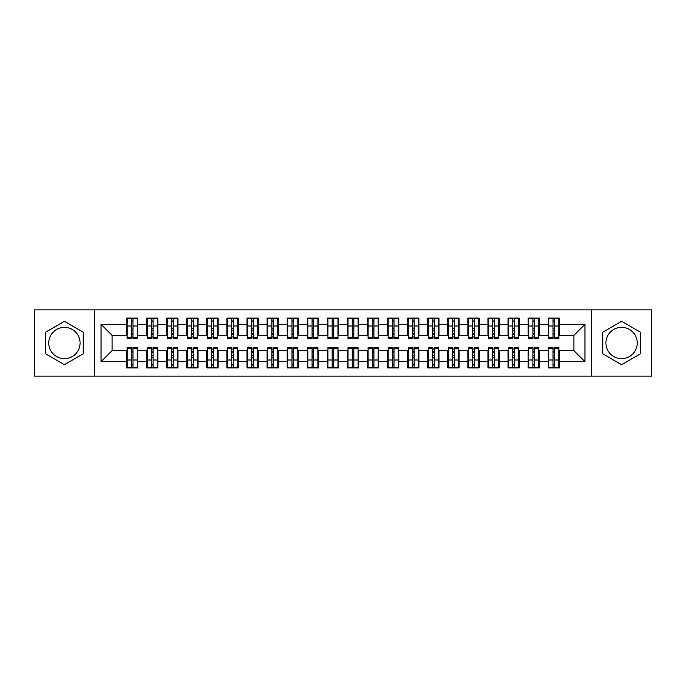 <?xml version="1.0" encoding="UTF-8"?>
<svg xmlns="http://www.w3.org/2000/svg" width="686" height="686" viewBox="0 0 686 686"><rect width="100%" height="100%" fill="white"/><g stroke="black" fill="none" stroke-linecap="round" stroke-linejoin="round"><path stroke-width="1.03" d="M621.585 327.342A15.658 15.658 0 0 0 605.918 343A15.658 15.658 0 0 0 621.585 358.658A15.658 15.658 0 0 0 637.243 343A15.658 15.658 0 0 0 621.585 327.342M64.415 358.658A15.658 15.658 0 0 1 48.757 343A15.658 15.658 0 0 1 64.415 327.342A15.658 15.658 0 0 1 80.082 343A15.658 15.658 0 0 1 64.415 358.658M591.469 376.125L651.7 376.125L651.7 309.875L591.469 309.875L591.469 376.125L94.531 376.125L94.531 309.875L34.3 309.875L34.3 376.125L94.531 376.125M553.019 330.249L554.622 330.249L553.019 330.249M554.622 355.751L553.019 355.751L554.622 355.751M532.936 330.249L534.548 330.249L532.936 330.249M534.548 355.751L532.936 355.751L534.548 355.751M512.862 330.249L514.466 330.249L512.862 330.249M514.466 355.751L512.862 355.751L514.466 355.751M492.78 330.249L494.392 330.249L492.78 330.249M494.392 355.751L492.78 355.751L494.392 355.751M472.705 330.249L474.309 330.249L472.705 330.249M474.309 355.751L472.705 355.751L474.309 355.751M452.623 330.249L454.235 330.249L452.623 330.249M454.235 355.751L452.623 355.751L454.235 355.751M432.549 330.249L434.152 330.249L432.549 330.249M434.152 355.751L432.549 355.751L434.152 355.751M412.466 330.249L414.078 330.249L412.466 330.249M414.078 355.751L412.466 355.751L414.078 355.751M392.392 330.249L393.996 330.249L392.392 330.249M393.996 355.751L392.392 355.751L393.996 355.751M372.318 330.249L373.921 330.249L372.318 330.249M373.921 355.751L372.318 355.751L373.921 355.751M352.235 330.249L353.839 330.249L352.235 330.249M353.839 355.751L352.235 355.751L353.839 355.751M332.161 330.249L333.765 330.249L332.161 330.249M333.765 355.751L332.161 355.751L333.765 355.751M312.079 330.249L313.682 330.249L312.079 330.249M313.682 355.751L312.079 355.751L313.682 355.751M292.004 330.249L293.608 330.249L292.004 330.249M293.608 355.751L292.004 355.751L293.608 355.751M271.922 330.249L273.534 330.249L271.922 330.249M273.534 355.751L271.922 355.751L273.534 355.751M251.848 330.249L253.451 330.249L251.848 330.249M253.451 355.751L251.848 355.751L253.451 355.751M231.765 330.249L233.377 330.249L231.765 330.249M233.377 355.751L231.765 355.751L233.377 355.751M211.691 330.249L213.295 330.249L211.691 330.249M213.295 355.751L211.691 355.751L213.295 355.751M191.608 330.249L193.22 330.249L191.608 330.249M193.22 355.751L191.608 355.751L193.22 355.751M171.534 330.249L173.138 330.249L171.534 330.249M173.138 355.751L171.534 355.751L173.138 355.751M151.452 330.249L153.064 330.249L151.452 330.249M153.064 355.751L151.452 355.751L153.064 355.751M591.469 309.875L94.531 309.875M127.159 335.368L112.101 335.368L101.056 324.324L101.056 361.676L126.558 361.676L126.558 367.893L137.8 367.893L137.8 361.676L146.632 361.676L146.632 367.893L157.883 367.893L157.883 361.676L166.715 361.676L166.715 367.893L177.957 367.893L177.957 361.676L186.789 361.676L186.789 367.893L198.04 367.893L198.04 361.676L206.872 361.676L206.872 367.893L218.114 367.893L218.114 361.676L226.946 361.676L226.946 367.893L238.196 367.893L238.196 361.676L247.029 361.676L247.029 367.893L258.27 367.893L258.27 361.676L267.103 361.676L267.103 367.893L278.345 367.893L278.345 361.676L287.185 361.676L287.185 367.893L298.427 367.893L298.427 361.676L307.259 361.676L307.259 367.893L318.501 367.893L318.501 361.676L327.342 361.676L327.342 367.893L338.584 367.893L338.584 361.676L347.416 361.676L347.416 367.893L358.658 367.893L358.658 361.676L367.499 361.676L367.499 367.893L378.741 367.893L378.741 361.676L387.573 361.676L387.573 367.893L398.815 367.893L398.815 361.676L407.656 361.676L407.656 367.893L418.897 367.893L418.897 361.676L427.73 361.676L427.73 367.893L438.971 367.893L438.971 361.676L447.804 361.676L447.804 367.893L459.054 367.893L459.054 361.676L467.886 361.676L467.886 367.893L479.128 367.893L479.128 361.676L487.96 361.676L487.96 367.893L499.211 367.893L499.211 361.676L508.043 361.676L508.043 367.893L519.285 367.893L519.285 361.676L528.117 361.676L528.117 367.893L539.368 367.893L539.368 361.676L548.2 361.676L548.2 367.893L559.442 367.893L559.442 350.632L573.899 350.632L573.899 335.368L558.841 335.368M101.056 324.324L126.558 324.324L126.558 335.368M573.899 335.368L584.944 324.324L559.442 324.324L559.442 318.107L548.2 318.107L548.2 324.324L539.368 324.324L539.368 318.107L528.117 318.107L528.117 324.324L519.285 324.324L519.285 318.107L508.043 318.107L508.043 324.324L499.211 324.324L499.211 318.107L487.96 318.107L487.96 324.324L479.128 324.324L479.128 318.107L467.886 318.107L467.886 324.324L459.054 324.324L459.054 318.107L447.804 318.107L447.804 324.324L438.971 324.324L438.971 318.107L427.73 318.107L427.73 324.324L418.897 324.324L418.897 318.107L407.656 318.107L407.656 324.324L398.815 324.324L398.815 318.107L387.573 318.107L387.573 324.324L378.741 324.324L378.741 318.107L367.499 318.107L367.499 324.324L358.658 324.324L358.658 318.107L347.416 318.107L347.416 324.324L338.584 324.324L338.584 318.107L327.342 318.107L327.342 324.324L318.501 324.324L318.501 318.107L307.259 318.107L307.259 324.324L298.427 324.324L298.427 318.107L287.185 318.107L287.185 324.324L278.345 324.324L278.345 318.107L267.103 318.107L267.103 324.324L258.27 324.324L258.27 318.107L247.029 318.107L247.029 324.324L238.196 324.324L238.196 318.107L226.946 318.107L226.946 324.324L218.114 324.324L218.114 318.107L206.872 318.107L206.872 324.324L198.04 324.324L198.04 318.107L186.789 318.107L186.789 324.324L177.957 324.324L177.957 318.107L166.715 318.107L166.715 324.324L157.883 324.324L157.883 318.107L146.632 318.107L146.632 324.324L137.8 324.324L137.8 318.107L126.558 318.107L126.558 324.324M584.944 324.324L584.944 361.676L559.442 361.676M539.368 361.676L539.368 350.632L548.8 350.632M548.2 361.676L548.2 350.632M559.442 324.324L559.442 335.368M519.285 361.676L519.285 350.632L528.726 350.632M528.117 361.676L528.117 350.632M548.2 324.324L548.2 335.368L538.759 335.368M539.368 324.324L539.368 335.368M499.211 361.676L499.211 350.632L508.643 350.632M508.043 361.676L508.043 350.632M528.117 324.324L528.117 335.368L518.685 335.368M519.285 324.324L519.285 335.368M479.128 361.676L479.128 350.632L488.569 350.632M487.96 361.676L487.96 350.632M508.043 324.324L508.043 335.368L498.602 335.368M499.211 324.324L499.211 335.368M459.054 361.676L459.054 350.632L468.487 350.632M467.886 361.676L467.886 350.632M487.96 324.324L487.96 335.368L478.528 335.368M479.128 324.324L479.128 335.368M438.971 361.676L438.971 350.632L448.412 350.632M447.804 361.676L447.804 350.632M467.886 324.324L467.886 335.368L458.445 335.368M459.054 324.324L459.054 335.368M418.897 361.676L418.897 350.632L428.33 350.632M427.73 361.676L427.73 350.632M447.804 324.324L447.804 335.368L438.371 335.368M438.971 324.324L438.971 335.368M398.815 361.676L398.815 350.632L408.256 350.632M407.656 361.676L407.656 350.632M427.73 324.324L427.73 335.368L418.289 335.368M418.897 324.324L418.897 335.368M378.741 361.676L378.741 350.632L388.173 350.632M387.573 361.676L387.573 350.632M407.656 324.324L407.656 335.368L398.214 335.368M398.815 324.324L398.815 335.368M358.658 361.676L358.658 350.632L368.099 350.632M367.499 361.676L367.499 350.632M387.573 324.324L387.573 335.368L378.14 335.368M378.741 324.324L378.741 335.368M338.584 361.676L338.584 350.632L348.016 350.632M347.416 361.676L347.416 350.632M367.499 324.324L367.499 335.368L358.058 335.368M358.658 324.324L358.658 335.368M318.501 361.676L318.501 350.632L327.942 350.632M327.342 361.676L327.342 350.632M347.416 324.324L347.416 335.368L337.984 335.368M338.584 324.324L338.584 335.368M298.427 361.676L298.427 350.632L307.86 350.632M307.259 361.676L307.259 350.632M327.342 324.324L327.342 335.368L317.901 335.368M318.501 324.324L318.501 335.368M278.345 361.676L278.345 350.632L287.786 350.632M287.185 361.676L287.185 350.632M307.259 324.324L307.259 335.368L297.827 335.368M298.427 324.324L298.427 335.368M258.27 361.676L258.27 350.632L267.712 350.632M267.103 361.676L267.103 350.632M287.185 324.324L287.185 335.368L277.744 335.368M278.345 324.324L278.345 335.368M238.196 361.676L238.196 350.632L247.629 350.632M247.029 361.676L247.029 350.632M267.103 324.324L267.103 335.368L257.67 335.368M258.27 324.324L258.27 335.368M218.114 361.676L218.114 350.632L227.555 350.632M226.946 361.676L226.946 350.632M247.029 324.324L247.029 335.368L237.588 335.368M238.196 324.324L238.196 335.368M198.04 361.676L198.04 350.632L207.472 350.632M206.872 361.676L206.872 350.632M226.946 324.324L226.946 335.368L217.513 335.368M218.114 324.324L218.114 335.368M177.957 361.676L177.957 350.632L187.398 350.632M186.789 361.676L186.789 350.632M206.872 324.324L206.872 335.368L197.431 335.368M198.04 324.324L198.04 335.368M157.883 361.676L157.883 350.632L167.315 350.632M166.715 361.676L166.715 350.632M186.789 324.324L186.789 335.368L177.357 335.368M177.957 324.324L177.957 335.368M137.8 361.676L137.8 350.632L147.241 350.632M146.632 361.676L146.632 350.632M166.715 324.324L166.715 335.368L157.274 335.368M157.883 324.324L157.883 335.368M131.378 330.249L132.981 330.249L131.378 330.249M132.981 355.751L131.378 355.751L132.981 355.751M101.056 361.676L112.101 350.632L127.159 350.632M126.558 361.676L126.558 350.632M146.632 324.324L146.632 335.368L137.2 335.368M137.8 324.324L137.8 335.368M83.186 332.161L64.415 321.322L45.645 332.161L45.645 353.839L64.415 364.678L83.186 353.839L83.186 332.161M602.814 332.161L602.814 353.839L621.585 364.678L640.355 353.839L640.355 332.161L621.585 321.322L602.814 332.161M112.101 335.368L112.101 350.632M548.8 335.368L548.2 335.368M528.726 335.368L528.117 335.368M508.643 335.368L508.043 335.368M488.569 335.368L487.96 335.368M468.487 335.368L467.886 335.368M448.412 335.368L447.804 335.368M428.33 335.368L427.73 335.368M408.256 335.368L407.656 335.368M388.173 335.368L387.573 335.368M368.099 335.368L367.499 335.368M348.016 335.368L347.416 335.368M327.942 335.368L327.342 335.368M307.86 335.368L307.259 335.368M287.786 335.368L287.185 335.368M267.712 335.368L267.103 335.368M247.629 335.368L247.029 335.368M227.555 335.368L226.946 335.368M207.472 335.368L206.872 335.368M187.398 335.368L186.789 335.368M167.315 335.368L166.715 335.368M147.241 335.368L146.632 335.368M137.2 350.632L137.8 350.632M157.274 350.632L157.883 350.632M177.357 350.632L177.957 350.632M197.431 350.632L198.04 350.632M217.513 350.632L218.114 350.632M237.588 350.632L238.196 350.632M257.67 350.632L258.27 350.632M277.744 350.632L278.345 350.632M297.827 350.632L298.427 350.632M317.901 350.632L318.501 350.632M337.984 350.632L338.584 350.632M358.058 350.632L358.658 350.632M378.14 350.632L378.741 350.632M398.214 350.632L398.815 350.632M418.289 350.632L418.897 350.632M438.371 350.632L438.971 350.632M458.445 350.632L459.054 350.632M478.528 350.632L479.128 350.632M498.602 350.632L499.211 350.632M518.685 350.632L519.285 350.632M538.759 350.632L539.368 350.632M558.841 350.632L559.442 350.632M584.944 361.676L573.899 350.632M127.159 318.304L137.2 318.304L127.159 318.304L127.159 338.687L131.378 338.687L131.378 318.381L137.2 318.407L137.2 338.687L132.981 338.687L132.981 318.407M131.378 320.988L132.981 320.988M131.378 336.998L132.981 336.998M132.981 334.476L131.378 334.476M131.378 333.49L132.981 333.49M137.8 327.642L137.2 327.642M137.8 330.249L137.2 330.249M127.159 327.642L126.558 327.642M127.159 330.249L126.558 330.249M137.2 367.696L127.159 367.696L137.2 367.696L137.2 347.313L132.981 347.313L132.981 367.619L127.159 367.593L127.159 347.313L131.378 347.313L131.378 367.593M132.981 365.012L131.378 365.012M132.981 349.002L131.378 349.002M131.378 351.524L132.981 351.524M132.981 352.51L131.378 352.51M126.558 358.358L127.159 358.358M126.558 355.751L127.159 355.751M137.2 358.358L137.8 358.358M137.2 355.751L137.8 355.751M147.241 318.304L157.274 318.304L147.241 318.304L147.241 338.687L151.452 338.687L151.452 318.381L157.274 318.407L157.274 338.687L153.064 338.687L153.064 318.407M151.452 320.988L153.064 320.988M151.452 336.998L153.064 336.998M153.064 334.476L151.452 334.476M151.452 333.49L153.064 333.49M157.883 327.642L157.274 327.642M157.883 330.249L157.274 330.249M147.241 327.642L146.632 327.642M147.241 330.249L146.632 330.249M167.315 318.304L177.357 318.304L167.315 318.304L167.315 338.687L171.534 338.687L171.534 318.381L177.357 318.407L177.357 338.687L173.138 338.687L173.138 318.407M171.534 320.988L173.138 320.988M171.534 336.998L173.138 336.998M173.138 334.476L171.534 334.476M171.534 333.49L173.138 333.49M177.957 327.642L177.357 327.642M177.957 330.249L177.357 330.249M167.315 327.642L166.715 327.642M167.315 330.249L166.715 330.249M187.398 318.304L197.431 318.304L187.398 318.304L187.398 338.687L191.608 338.687L191.608 318.381L197.431 318.407L197.431 338.687L193.22 338.687L193.22 318.407M191.608 320.988L193.22 320.988M191.608 336.998L193.22 336.998M193.22 334.476L191.608 334.476M191.608 333.49L193.22 333.49M198.04 327.642L197.431 327.642M198.04 330.249L197.431 330.249M187.398 327.642L186.789 327.642M187.398 330.249L186.789 330.249M207.472 318.304L217.513 318.304L207.472 318.304L207.472 338.687L211.691 338.687L211.691 318.381L217.513 318.407L217.513 338.687L213.295 338.687L213.295 318.407M211.691 320.988L213.295 320.988M211.691 336.998L213.295 336.998M213.295 334.476L211.691 334.476M211.691 333.49L213.295 333.49M218.114 327.642L217.513 327.642M218.114 330.249L217.513 330.249M207.472 327.642L206.872 327.642M207.472 330.249L206.872 330.249M157.274 367.696L147.241 367.696L157.274 367.696L157.274 347.313L153.064 347.313L153.064 367.619L147.241 367.593L147.241 347.313L151.452 347.313L151.452 367.593M153.064 365.012L151.452 365.012M153.064 349.002L151.452 349.002M151.452 351.524L153.064 351.524M153.064 352.51L151.452 352.51M146.632 358.358L147.241 358.358M146.632 355.751L147.241 355.751M157.274 358.358L157.883 358.358M157.274 355.751L157.883 355.751M177.357 367.696L167.315 367.696L177.357 367.696L177.357 347.313L173.138 347.313L173.138 367.619L167.315 367.593L167.315 347.313L171.534 347.313L171.534 367.593M173.138 365.012L171.534 365.012M173.138 349.002L171.534 349.002M171.534 351.524L173.138 351.524M173.138 352.51L171.534 352.51M166.715 358.358L167.315 358.358M166.715 355.751L167.315 355.751M177.357 358.358L177.957 358.358M177.357 355.751L177.957 355.751M197.431 367.696L187.398 367.696L197.431 367.696L197.431 347.313L193.22 347.313L193.22 367.619L187.398 367.593L187.398 347.313L191.608 347.313L191.608 367.593M193.22 365.012L191.608 365.012M193.22 349.002L191.608 349.002M191.608 351.524L193.22 351.524M193.22 352.51L191.608 352.51M186.789 358.358L187.398 358.358M186.789 355.751L187.398 355.751M197.431 358.358L198.04 358.358M197.431 355.751L198.04 355.751M217.513 367.696L207.472 367.696L217.513 367.696L217.513 347.313L213.295 347.313L213.295 367.619L207.472 367.593L207.472 347.313L211.691 347.313L211.691 367.593M213.295 365.012L211.691 365.012M213.295 349.002L211.691 349.002M211.691 351.524L213.295 351.524M213.295 352.51L211.691 352.51M206.872 358.358L207.472 358.358M206.872 355.751L207.472 355.751M217.513 358.358L218.114 358.358M217.513 355.751L218.114 355.751M227.555 318.304L237.588 318.304L227.555 318.304L227.555 338.687L231.765 338.687L231.765 318.381L237.588 318.407L237.588 338.687L233.377 338.687L233.377 318.407M231.765 320.988L233.377 320.988M231.765 336.998L233.377 336.998M233.377 334.476L231.765 334.476M231.765 333.49L233.377 333.49M238.196 327.642L237.588 327.642M238.196 330.249L237.588 330.249M227.555 327.642L226.946 327.642M227.555 330.249L226.946 330.249M237.588 367.696L227.555 367.696L237.588 367.696L237.588 347.313L233.377 347.313L233.377 367.619L227.555 367.593L227.555 347.313L231.765 347.313L231.765 367.593M233.377 365.012L231.765 365.012M233.377 349.002L231.765 349.002M231.765 351.524L233.377 351.524M233.377 352.51L231.765 352.51M226.946 358.358L227.555 358.358M226.946 355.751L227.555 355.751M237.588 358.358L238.196 358.358M237.588 355.751L238.196 355.751M247.629 318.304L257.67 318.304L247.629 318.304L247.629 338.687L251.848 338.687L251.848 318.381L257.67 318.407L257.67 338.687L253.451 338.687L253.451 318.407M251.848 320.988L253.451 320.988M251.848 336.998L253.451 336.998M253.451 334.476L251.848 334.476M251.848 333.49L253.451 333.49M258.27 327.642L257.67 327.642M258.27 330.249L257.67 330.249M247.629 327.642L247.029 327.642M247.629 330.249L247.029 330.249M267.712 318.304L277.744 318.304L267.712 318.304L267.712 338.687L271.922 338.687L271.922 318.381L277.744 318.407L277.744 338.687L273.534 338.687L273.534 318.407M271.922 320.988L273.534 320.988M271.922 336.998L273.534 336.998M273.534 334.476L271.922 334.476M271.922 333.49L273.534 333.49M278.345 327.642L277.744 327.642M278.345 330.249L277.744 330.249M267.712 327.642L267.103 327.642M267.712 330.249L267.103 330.249M287.786 318.304L297.827 318.304L287.786 318.304L287.786 338.687L292.004 338.687L292.004 318.381L297.827 318.407L297.827 338.687L293.608 338.687L293.608 318.407M292.004 320.988L293.608 320.988M292.004 336.998L293.608 336.998M293.608 334.476L292.004 334.476M292.004 333.49L293.608 333.49M298.427 327.642L297.827 327.642M298.427 330.249L297.827 330.249M287.786 327.642L287.185 327.642M287.786 330.249L287.185 330.249M257.67 367.696L247.629 367.696L257.67 367.696L257.67 347.313L253.451 347.313L253.451 367.619L247.629 367.593L247.629 347.313L251.848 347.313L251.848 367.593M253.451 365.012L251.848 365.012M253.451 349.002L251.848 349.002M251.848 351.524L253.451 351.524M253.451 352.51L251.848 352.51M247.029 358.358L247.629 358.358M247.029 355.751L247.629 355.751M257.67 358.358L258.27 358.358M257.67 355.751L258.27 355.751M277.744 367.696L267.712 367.696L277.744 367.696L277.744 347.313L273.534 347.313L273.534 367.619L267.712 367.593L267.712 347.313L271.922 347.313L271.922 367.593M273.534 365.012L271.922 365.012M273.534 349.002L271.922 349.002M271.922 351.524L273.534 351.524M273.534 352.51L271.922 352.51M267.103 358.358L267.712 358.358M267.103 355.751L267.712 355.751M277.744 358.358L278.345 358.358M277.744 355.751L278.345 355.751M297.827 367.696L287.786 367.696L297.827 367.696L297.827 347.313L293.608 347.313L293.608 367.619L287.786 367.593L287.786 347.313L292.004 347.313L292.004 367.593M293.608 365.012L292.004 365.012M293.608 349.002L292.004 349.002M292.004 351.524L293.608 351.524M293.608 352.51L292.004 352.51M287.185 358.358L287.786 358.358M287.185 355.751L287.786 355.751M297.827 358.358L298.427 358.358M297.827 355.751L298.427 355.751M307.86 318.304L317.901 318.304L307.86 318.304L307.86 338.687L312.079 338.687L312.079 318.381L317.901 318.407L317.901 338.687L313.682 338.687L313.682 318.407M312.079 320.988L313.682 320.988M312.079 336.998L313.682 336.998M313.682 334.476L312.079 334.476M312.079 333.49L313.682 333.49M318.501 327.642L317.901 327.642M318.501 330.249L317.901 330.249M307.86 327.642L307.259 327.642M307.86 330.249L307.259 330.249M317.901 367.696L307.86 367.696L317.901 367.696L317.901 347.313L313.682 347.313L313.682 367.619L307.86 367.593L307.86 347.313L312.079 347.313L312.079 367.593M313.682 365.012L312.079 365.012M313.682 349.002L312.079 349.002M312.079 351.524L313.682 351.524M313.682 352.51L312.079 352.51M307.259 358.358L307.86 358.358M307.259 355.751L307.86 355.751M317.901 358.358L318.501 358.358M317.901 355.751L318.501 355.751M327.942 318.304L337.984 318.304L327.942 318.304L327.942 338.687L332.161 338.687L332.161 318.381L337.984 318.407L337.984 338.687L333.765 338.687L333.765 318.407M332.161 320.988L333.765 320.988M332.161 336.998L333.765 336.998M333.765 334.476L332.161 334.476M332.161 333.49L333.765 333.49M338.584 327.642L337.984 327.642M338.584 330.249L337.984 330.249M327.942 327.642L327.342 327.642M327.942 330.249L327.342 330.249M337.984 367.696L327.942 367.696L337.984 367.696L337.984 347.313L333.765 347.313L333.765 367.619L327.942 367.593L327.942 347.313L332.161 347.313L332.161 367.593M333.765 365.012L332.161 365.012M333.765 349.002L332.161 349.002M332.161 351.524L333.765 351.524M333.765 352.51L332.161 352.51M327.342 358.358L327.942 358.358M327.342 355.751L327.942 355.751M337.984 358.358L338.584 358.358M337.984 355.751L338.584 355.751M348.016 318.304L358.058 318.304L348.016 318.304L348.016 338.687L352.235 338.687L352.235 318.381L358.058 318.407L358.058 338.687L353.839 338.687L353.839 318.407M352.235 320.988L353.839 320.988M352.235 336.998L353.839 336.998M353.839 334.476L352.235 334.476M352.235 333.49L353.839 333.49M358.658 327.642L358.058 327.642M358.658 330.249L358.058 330.249M348.016 327.642L347.416 327.642M348.016 330.249L347.416 330.249M358.058 367.696L348.016 367.696L358.058 367.696L358.058 347.313L353.839 347.313L353.839 367.619L348.016 367.593L348.016 347.313L352.235 347.313L352.235 367.593M353.839 365.012L352.235 365.012M353.839 349.002L352.235 349.002M352.235 351.524L353.839 351.524M353.839 352.51L352.235 352.51M347.416 358.358L348.016 358.358M347.416 355.751L348.016 355.751M358.058 358.358L358.658 358.358M358.058 355.751L358.658 355.751M368.099 318.304L378.14 318.304L368.099 318.304L368.099 338.687L372.318 338.687L372.318 318.381L378.14 318.407L378.14 338.687L373.921 338.687L373.921 318.407M372.318 320.988L373.921 320.988M372.318 336.998L373.921 336.998M373.921 334.476L372.318 334.476M372.318 333.49L373.921 333.49M378.741 327.642L378.14 327.642M378.741 330.249L378.14 330.249M368.099 327.642L367.499 327.642M368.099 330.249L367.499 330.249M378.14 367.696L368.099 367.696L378.14 367.696L378.14 347.313L373.921 347.313L373.921 367.619L368.099 367.593L368.099 347.313L372.318 347.313L372.318 367.593M373.921 365.012L372.318 365.012M373.921 349.002L372.318 349.002M372.318 351.524L373.921 351.524M373.921 352.51L372.318 352.51M367.499 358.358L368.099 358.358M367.499 355.751L368.099 355.751M378.14 358.358L378.741 358.358M378.14 355.751L378.741 355.751M388.173 318.304L398.214 318.304L388.173 318.304L388.173 338.687L392.392 338.687L392.392 318.381L398.214 318.407L398.214 338.687L393.996 338.687L393.996 318.407M392.392 320.988L393.996 320.988M392.392 336.998L393.996 336.998M393.996 334.476L392.392 334.476M392.392 333.49L393.996 333.49M398.815 327.642L398.214 327.642M398.815 330.249L398.214 330.249M388.173 327.642L387.573 327.642M388.173 330.249L387.573 330.249M398.214 367.696L388.173 367.696L398.214 367.696L398.214 347.313L393.996 347.313L393.996 367.619L388.173 367.593L388.173 347.313L392.392 347.313L392.392 367.593M393.996 365.012L392.392 365.012M393.996 349.002L392.392 349.002M392.392 351.524L393.996 351.524M393.996 352.51L392.392 352.51M387.573 358.358L388.173 358.358M387.573 355.751L388.173 355.751M398.214 358.358L398.815 358.358M398.214 355.751L398.815 355.751M408.256 318.304L418.289 318.304L408.256 318.304L408.256 338.687L412.466 338.687L412.466 318.381L418.289 318.407L418.289 338.687L414.078 338.687L414.078 318.407M412.466 320.988L414.078 320.988M412.466 336.998L414.078 336.998M414.078 334.476L412.466 334.476M412.466 333.49L414.078 333.49M418.897 327.642L418.289 327.642M418.897 330.249L418.289 330.249M408.256 327.642L407.656 327.642M408.256 330.249L407.656 330.249M418.289 367.696L408.256 367.696L418.289 367.696L418.289 347.313L414.078 347.313L414.078 367.619L408.256 367.593L408.256 347.313L412.466 347.313L412.466 367.593M414.078 365.012L412.466 365.012M414.078 349.002L412.466 349.002M412.466 351.524L414.078 351.524M414.078 352.51L412.466 352.51M407.656 358.358L408.256 358.358M407.656 355.751L408.256 355.751M418.289 358.358L418.897 358.358M418.289 355.751L418.897 355.751M428.33 318.304L438.371 318.304L428.33 318.304L428.33 338.687L432.549 338.687L432.549 318.381L438.371 318.407L438.371 338.687L434.152 338.687L434.152 318.407M432.549 320.988L434.152 320.988M432.549 336.998L434.152 336.998M434.152 334.476L432.549 334.476M432.549 333.49L434.152 333.49M438.971 327.642L438.371 327.642M438.971 330.249L438.371 330.249M428.33 327.642L427.73 327.642M428.33 330.249L427.73 330.249M438.371 367.696L428.33 367.696L438.371 367.696L438.371 347.313L434.152 347.313L434.152 367.619L428.33 367.593L428.33 347.313L432.549 347.313L432.549 367.593M434.152 365.012L432.549 365.012M434.152 349.002L432.549 349.002M432.549 351.524L434.152 351.524M434.152 352.51L432.549 352.51M427.73 358.358L428.33 358.358M427.73 355.751L428.33 355.751M438.371 358.358L438.971 358.358M438.371 355.751L438.971 355.751M448.412 318.304L458.445 318.304L448.412 318.304L448.412 338.687L452.623 338.687L452.623 318.381L458.445 318.407L458.445 338.687L454.235 338.687L454.235 318.407M452.623 320.988L454.235 320.988M452.623 336.998L454.235 336.998M454.235 334.476L452.623 334.476M452.623 333.49L454.235 333.49M459.054 327.642L458.445 327.642M459.054 330.249L458.445 330.249M448.412 327.642L447.804 327.642M448.412 330.249L447.804 330.249M458.445 367.696L448.412 367.696L458.445 367.696L458.445 347.313L454.235 347.313L454.235 367.619L448.412 367.593L448.412 347.313L452.623 347.313L452.623 367.593M454.235 365.012L452.623 365.012M454.235 349.002L452.623 349.002M452.623 351.524L454.235 351.524M454.235 352.51L452.623 352.51M447.804 358.358L448.412 358.358M447.804 355.751L448.412 355.751M458.445 358.358L459.054 358.358M458.445 355.751L459.054 355.751M468.487 318.304L478.528 318.304L468.487 318.304L468.487 338.687L472.705 338.687L472.705 318.381L478.528 318.407L478.528 338.687L474.309 338.687L474.309 318.407M472.705 320.988L474.309 320.988M472.705 336.998L474.309 336.998M474.309 334.476L472.705 334.476M472.705 333.49L474.309 333.49M479.128 327.642L478.528 327.642M479.128 330.249L478.528 330.249M468.487 327.642L467.886 327.642M468.487 330.249L467.886 330.249M478.528 367.696L468.487 367.696L478.528 367.696L478.528 347.313L474.309 347.313L474.309 367.619L468.487 367.593L468.487 347.313L472.705 347.313L472.705 367.593M474.309 365.012L472.705 365.012M474.309 349.002L472.705 349.002M472.705 351.524L474.309 351.524M474.309 352.51L472.705 352.51M467.886 358.358L468.487 358.358M467.886 355.751L468.487 355.751M478.528 358.358L479.128 358.358M478.528 355.751L479.128 355.751M488.569 318.304L498.602 318.304L488.569 318.304L488.569 338.687L492.78 338.687L492.78 318.381L498.602 318.407L498.602 338.687L494.392 338.687L494.392 318.407M492.78 320.988L494.392 320.988M492.78 336.998L494.392 336.998M494.392 334.476L492.78 334.476M492.78 333.49L494.392 333.49M499.211 327.642L498.602 327.642M499.211 330.249L498.602 330.249M488.569 327.642L487.96 327.642M488.569 330.249L487.96 330.249M498.602 367.696L488.569 367.696L498.602 367.696L498.602 347.313L494.392 347.313L494.392 367.619L488.569 367.593L488.569 347.313L492.78 347.313L492.78 367.593M494.392 365.012L492.78 365.012M494.392 349.002L492.78 349.002M492.78 351.524L494.392 351.524M494.392 352.51L492.78 352.51M487.96 358.358L488.569 358.358M487.96 355.751L488.569 355.751M498.602 358.358L499.211 358.358M498.602 355.751L499.211 355.751M508.643 318.304L518.685 318.304L508.643 318.304L508.643 338.687L512.862 338.687L512.862 318.381L518.685 318.407L518.685 338.687L514.466 338.687L514.466 318.407M512.862 320.988L514.466 320.988M512.862 336.998L514.466 336.998M514.466 334.476L512.862 334.476M512.862 333.49L514.466 333.49M519.285 327.642L518.685 327.642M519.285 330.249L518.685 330.249M508.643 327.642L508.043 327.642M508.643 330.249L508.043 330.249M518.685 367.696L508.643 367.696L518.685 367.696L518.685 347.313L514.466 347.313L514.466 367.619L508.643 367.593L508.643 347.313L512.862 347.313L512.862 367.593M514.466 365.012L512.862 365.012M514.466 349.002L512.862 349.002M512.862 351.524L514.466 351.524M514.466 352.51L512.862 352.51M508.043 358.358L508.643 358.358M508.043 355.751L508.643 355.751M518.685 358.358L519.285 358.358M518.685 355.751L519.285 355.751M528.726 318.304L538.759 318.304L528.726 318.304L528.726 338.687L532.936 338.687L532.936 318.381L538.759 318.407L538.759 338.687L534.548 338.687L534.548 318.407M532.936 320.988L534.548 320.988M532.936 336.998L534.548 336.998M534.548 334.476L532.936 334.476M532.936 333.49L534.548 333.49M539.368 327.642L538.759 327.642M539.368 330.249L538.759 330.249M528.726 327.642L528.117 327.642M528.726 330.249L528.117 330.249M538.759 367.696L528.726 367.696L538.759 367.696L538.759 347.313L534.548 347.313L534.548 367.619L528.726 367.593L528.726 347.313L532.936 347.313L532.936 367.593M534.548 365.012L532.936 365.012M534.548 349.002L532.936 349.002M532.936 351.524L534.548 351.524M534.548 352.51L532.936 352.51M528.117 358.358L528.726 358.358M528.117 355.751L528.726 355.751M538.759 358.358L539.368 358.358M538.759 355.751L539.368 355.751M548.8 318.304L558.841 318.304L548.8 318.304L548.8 338.687L553.019 338.687L553.019 318.381L558.841 318.407L558.841 338.687L554.622 338.687L554.622 318.407M553.019 320.988L554.622 320.988M553.019 336.998L554.622 336.998M554.622 334.476L553.019 334.476M553.019 333.49L554.622 333.49M559.442 327.642L558.841 327.642M559.442 330.249L558.841 330.249M548.8 327.642L548.2 327.642M548.8 330.249L548.2 330.249M558.841 367.696L548.8 367.696L558.841 367.696L558.841 347.313L554.622 347.313L554.622 367.619L548.8 367.593L548.8 347.313L553.019 347.313L553.019 367.593M554.622 365.012L553.019 365.012M554.622 349.002L553.019 349.002M553.019 351.524L554.622 351.524M554.622 352.51L553.019 352.51M548.2 358.358L548.8 358.358M548.2 355.751L548.8 355.751M558.841 358.358L559.442 358.358M558.841 355.751L559.442 355.751M127.159 318.407L131.378 318.407M132.981 337.306L137.2 337.306M132.981 326.004L137.2 326.004M127.159 337.306L131.378 337.306M127.159 326.004L131.378 326.004M131.378 328.723L132.981 328.723M131.378 321.52L132.981 321.52M137.2 367.593L132.981 367.593M131.378 348.694L127.159 348.694M131.378 359.996L127.159 359.996M137.2 348.694L132.981 348.694M137.2 359.996L132.981 359.996M132.981 357.277L131.378 357.277M132.981 364.48L131.378 364.48M147.241 318.407L151.452 318.407M153.064 337.306L157.274 337.306M153.064 326.004L157.274 326.004M147.241 337.306L151.452 337.306M147.241 326.004L151.452 326.004M151.452 328.723L153.064 328.723M151.452 321.52L153.064 321.52M167.315 318.407L171.534 318.407M173.138 337.306L177.357 337.306M173.138 326.004L177.357 326.004M167.315 337.306L171.534 337.306M167.315 326.004L171.534 326.004M171.534 328.723L173.138 328.723M171.534 321.52L173.138 321.52M187.398 318.407L191.608 318.407M193.22 337.306L197.431 337.306M193.22 326.004L197.431 326.004M187.398 337.306L191.608 337.306M187.398 326.004L191.608 326.004M191.608 328.723L193.22 328.723M191.608 321.52L193.22 321.52M207.472 318.407L211.691 318.407M213.295 337.306L217.513 337.306M213.295 326.004L217.513 326.004M207.472 337.306L211.691 337.306M207.472 326.004L211.691 326.004M211.691 328.723L213.295 328.723M211.691 321.52L213.295 321.52M157.274 367.593L153.064 367.593M151.452 348.694L147.241 348.694M151.452 359.996L147.241 359.996M157.274 348.694L153.064 348.694M157.274 359.996L153.064 359.996M153.064 357.277L151.452 357.277M153.064 364.48L151.452 364.48M177.357 367.593L173.138 367.593M171.534 348.694L167.315 348.694M171.534 359.996L167.315 359.996M177.357 348.694L173.138 348.694M177.357 359.996L173.138 359.996M173.138 357.277L171.534 357.277M173.138 364.48L171.534 364.48M197.431 367.593L193.22 367.593M191.608 348.694L187.398 348.694M191.608 359.996L187.398 359.996M197.431 348.694L193.22 348.694M197.431 359.996L193.22 359.996M193.22 357.277L191.608 357.277M193.22 364.48L191.608 364.48M217.513 367.593L213.295 367.593M211.691 348.694L207.472 348.694M211.691 359.996L207.472 359.996M217.513 348.694L213.295 348.694M217.513 359.996L213.295 359.996M213.295 357.277L211.691 357.277M213.295 364.48L211.691 364.48M227.555 318.407L231.765 318.407M233.377 337.306L237.588 337.306M233.377 326.004L237.588 326.004M227.555 337.306L231.765 337.306M227.555 326.004L231.765 326.004M231.765 328.723L233.377 328.723M231.765 321.52L233.377 321.52M237.588 367.593L233.377 367.593M231.765 348.694L227.555 348.694M231.765 359.996L227.555 359.996M237.588 348.694L233.377 348.694M237.588 359.996L233.377 359.996M233.377 357.277L231.765 357.277M233.377 364.48L231.765 364.48M247.629 318.407L251.848 318.407M253.451 337.306L257.67 337.306M253.451 326.004L257.67 326.004M247.629 337.306L251.848 337.306M247.629 326.004L251.848 326.004M251.848 328.723L253.451 328.723M251.848 321.52L253.451 321.52M267.712 318.407L271.922 318.407M273.534 337.306L277.744 337.306M273.534 326.004L277.744 326.004M267.712 337.306L271.922 337.306M267.712 326.004L271.922 326.004M271.922 328.723L273.534 328.723M271.922 321.52L273.534 321.52M287.786 318.407L292.004 318.407M293.608 337.306L297.827 337.306M293.608 326.004L297.827 326.004M287.786 337.306L292.004 337.306M287.786 326.004L292.004 326.004M292.004 328.723L293.608 328.723M292.004 321.52L293.608 321.52M257.67 367.593L253.451 367.593M251.848 348.694L247.629 348.694M251.848 359.996L247.629 359.996M257.67 348.694L253.451 348.694M257.67 359.996L253.451 359.996M253.451 357.277L251.848 357.277M253.451 364.48L251.848 364.48M277.744 367.593L273.534 367.593M271.922 348.694L267.712 348.694M271.922 359.996L267.712 359.996M277.744 348.694L273.534 348.694M277.744 359.996L273.534 359.996M273.534 357.277L271.922 357.277M273.534 364.48L271.922 364.48M297.827 367.593L293.608 367.593M292.004 348.694L287.786 348.694M292.004 359.996L287.786 359.996M297.827 348.694L293.608 348.694M297.827 359.996L293.608 359.996M293.608 357.277L292.004 357.277M293.608 364.48L292.004 364.48M307.86 318.407L312.079 318.407M313.682 337.306L317.901 337.306M313.682 326.004L317.901 326.004M307.86 337.306L312.079 337.306M307.86 326.004L312.079 326.004M312.079 328.723L313.682 328.723M312.079 321.52L313.682 321.52M317.901 367.593L313.682 367.593M312.079 348.694L307.86 348.694M312.079 359.996L307.86 359.996M317.901 348.694L313.682 348.694M317.901 359.996L313.682 359.996M313.682 357.277L312.079 357.277M313.682 364.48L312.079 364.48M327.942 318.407L332.161 318.407M333.765 337.306L337.984 337.306M333.765 326.004L337.984 326.004M327.942 337.306L332.161 337.306M327.942 326.004L332.161 326.004M332.161 328.723L333.765 328.723M332.161 321.52L333.765 321.52M337.984 367.593L333.765 367.593M332.161 348.694L327.942 348.694M332.161 359.996L327.942 359.996M337.984 348.694L333.765 348.694M337.984 359.996L333.765 359.996M333.765 357.277L332.161 357.277M333.765 364.48L332.161 364.48M348.016 318.407L352.235 318.407M353.839 337.306L358.058 337.306M353.839 326.004L358.058 326.004M348.016 337.306L352.235 337.306M348.016 326.004L352.235 326.004M352.235 328.723L353.839 328.723M352.235 321.52L353.839 321.52M358.058 367.593L353.839 367.593M352.235 348.694L348.016 348.694M352.235 359.996L348.016 359.996M358.058 348.694L353.839 348.694M358.058 359.996L353.839 359.996M353.839 357.277L352.235 357.277M353.839 364.48L352.235 364.48M368.099 318.407L372.318 318.407M373.921 337.306L378.14 337.306M373.921 326.004L378.14 326.004M368.099 337.306L372.318 337.306M368.099 326.004L372.318 326.004M372.318 328.723L373.921 328.723M372.318 321.52L373.921 321.52M378.14 367.593L373.921 367.593M372.318 348.694L368.099 348.694M372.318 359.996L368.099 359.996M378.14 348.694L373.921 348.694M378.14 359.996L373.921 359.996M373.921 357.277L372.318 357.277M373.921 364.48L372.318 364.48M388.173 318.407L392.392 318.407M393.996 337.306L398.214 337.306M393.996 326.004L398.214 326.004M388.173 337.306L392.392 337.306M388.173 326.004L392.392 326.004M392.392 328.723L393.996 328.723M392.392 321.52L393.996 321.52M398.214 367.593L393.996 367.593M392.392 348.694L388.173 348.694M392.392 359.996L388.173 359.996M398.214 348.694L393.996 348.694M398.214 359.996L393.996 359.996M393.996 357.277L392.392 357.277M393.996 364.48L392.392 364.48M408.256 318.407L412.466 318.407M414.078 337.306L418.289 337.306M414.078 326.004L418.289 326.004M408.256 337.306L412.466 337.306M408.256 326.004L412.466 326.004M412.466 328.723L414.078 328.723M412.466 321.52L414.078 321.52M418.289 367.593L414.078 367.593M412.466 348.694L408.256 348.694M412.466 359.996L408.256 359.996M418.289 348.694L414.078 348.694M418.289 359.996L414.078 359.996M414.078 357.277L412.466 357.277M414.078 364.48L412.466 364.48M428.33 318.407L432.549 318.407M434.152 337.306L438.371 337.306M434.152 326.004L438.371 326.004M428.33 337.306L432.549 337.306M428.33 326.004L432.549 326.004M432.549 328.723L434.152 328.723M432.549 321.52L434.152 321.52M438.371 367.593L434.152 367.593M432.549 348.694L428.33 348.694M432.549 359.996L428.33 359.996M438.371 348.694L434.152 348.694M438.371 359.996L434.152 359.996M434.152 357.277L432.549 357.277M434.152 364.48L432.549 364.48M448.412 318.407L452.623 318.407M454.235 337.306L458.445 337.306M454.235 326.004L458.445 326.004M448.412 337.306L452.623 337.306M448.412 326.004L452.623 326.004M452.623 328.723L454.235 328.723M452.623 321.52L454.235 321.52M458.445 367.593L454.235 367.593M452.623 348.694L448.412 348.694M452.623 359.996L448.412 359.996M458.445 348.694L454.235 348.694M458.445 359.996L454.235 359.996M454.235 357.277L452.623 357.277M454.235 364.48L452.623 364.48M468.487 318.407L472.705 318.407M474.309 337.306L478.528 337.306M474.309 326.004L478.528 326.004M468.487 337.306L472.705 337.306M468.487 326.004L472.705 326.004M472.705 328.723L474.309 328.723M472.705 321.52L474.309 321.52M478.528 367.593L474.309 367.593M472.705 348.694L468.487 348.694M472.705 359.996L468.487 359.996M478.528 348.694L474.309 348.694M478.528 359.996L474.309 359.996M474.309 357.277L472.705 357.277M474.309 364.48L472.705 364.48M488.569 318.407L492.78 318.407M494.392 337.306L498.602 337.306M494.392 326.004L498.602 326.004M488.569 337.306L492.78 337.306M488.569 326.004L492.78 326.004M492.78 328.723L494.392 328.723M492.78 321.52L494.392 321.52M498.602 367.593L494.392 367.593M492.78 348.694L488.569 348.694M492.78 359.996L488.569 359.996M498.602 348.694L494.392 348.694M498.602 359.996L494.392 359.996M494.392 357.277L492.78 357.277M494.392 364.48L492.78 364.48M508.643 318.407L512.862 318.407M514.466 337.306L518.685 337.306M514.466 326.004L518.685 326.004M508.643 337.306L512.862 337.306M508.643 326.004L512.862 326.004M512.862 328.723L514.466 328.723M512.862 321.52L514.466 321.52M518.685 367.593L514.466 367.593M512.862 348.694L508.643 348.694M512.862 359.996L508.643 359.996M518.685 348.694L514.466 348.694M518.685 359.996L514.466 359.996M514.466 357.277L512.862 357.277M514.466 364.48L512.862 364.48M528.726 318.407L532.936 318.407M534.548 337.306L538.759 337.306M534.548 326.004L538.759 326.004M528.726 337.306L532.936 337.306M528.726 326.004L532.936 326.004M532.936 328.723L534.548 328.723M532.936 321.52L534.548 321.52M538.759 367.593L534.548 367.593M532.936 348.694L528.726 348.694M532.936 359.996L528.726 359.996M538.759 348.694L534.548 348.694M538.759 359.996L534.548 359.996M534.548 357.277L532.936 357.277M534.548 364.48L532.936 364.48M548.8 318.407L553.019 318.407M554.622 337.306L558.841 337.306M554.622 326.004L558.841 326.004M548.8 337.306L553.019 337.306M548.8 326.004L553.019 326.004M553.019 328.723L554.622 328.723M553.019 321.52L554.622 321.52M558.841 367.593L554.622 367.593M553.019 348.694L548.8 348.694M553.019 359.996L548.8 359.996M558.841 348.694L554.622 348.694M558.841 359.996L554.622 359.996M554.622 357.277L553.019 357.277M554.622 364.48L553.019 364.48"/></g></svg>
